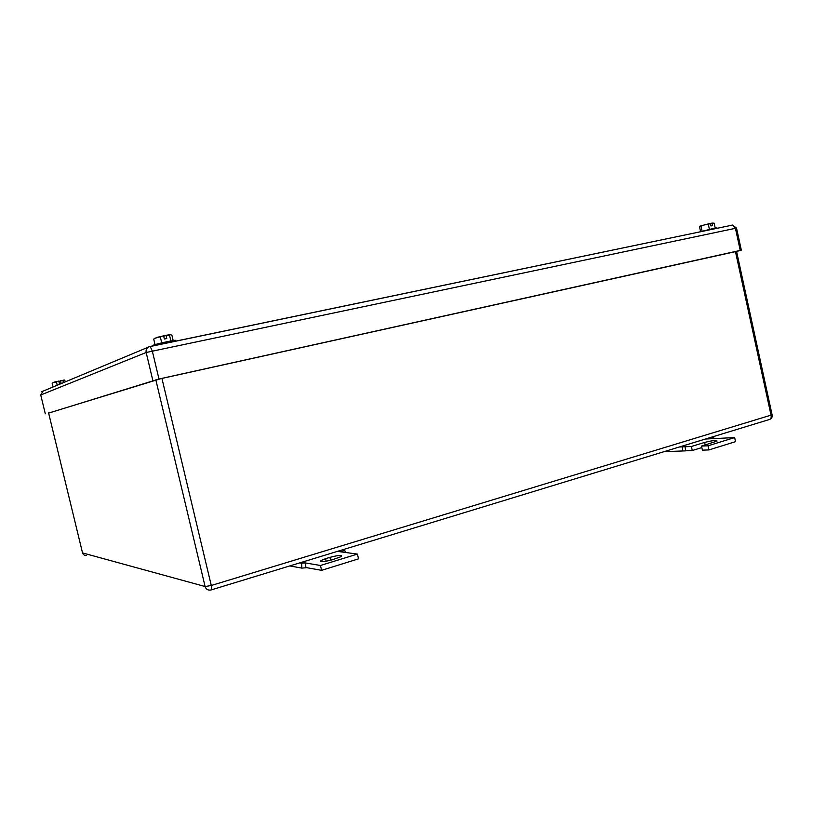 <?xml version="1.0" encoding="UTF-8"?>
<svg xmlns="http://www.w3.org/2000/svg" width="813" height="813" viewBox="0 0 813 813"><rect width="100%" height="100%" fill="white"/><g stroke="black" fill="none" stroke-linecap="round" stroke-linejoin="round"><path stroke-width="1.22" d="M685.633 450.859L682.615 450.981L682.402 446.855L685.074 446.744L685.633 450.859M664.099 451.652L682.615 450.981M714.088 438.603L713.57 437.323L711.253 438.735L705.491 439.02M679.434 446.977L682.402 446.855M710.542 437.475L713.57 437.323M734.647 437.587L735.541 441.662L708.966 449.914L708.062 445.798L734.647 437.587L711.253 438.735M708.062 445.798L701.507 446.073L702.402 450.158L708.966 449.914M685.074 446.744L691.396 446.489L704.617 442.435C712.838 440.402 716.975 439.955 717.036 441.103L701.507 446.073M691.396 446.489L692.28 450.524L701.832 447.577M685.959 450.758L692.28 450.524M305.962 567.769L301.816 568.104L301.643 563.226L305.322 562.942L305.962 567.769M289.774 565.929L301.816 568.104M345.657 552.484L344.57 550.106L341.369 551.915L337.436 551.377M299.702 562.901L301.643 563.226M301.603 562.311L320.474 565.482L357.425 554.08L341.369 551.915M342.497 549.832L344.57 550.106M357.425 554.08L358.533 558.846L321.613 570.33L320.474 565.482M306.42 567.626L321.613 570.33M325.566 558.704L320.952 560.553C319.651 562.332 323.472 562.068 332.415 559.74L341.338 556.57C342.608 554.801 338.797 555.066 329.926 557.362L325.566 558.704L326.165 561.265M64.359 380.037L65.558 381.622M52.164 383.208L54.186 382.14L52.164 383.208L53.048 386.836M58.851 381.388L64.034 380.037L63.028 380.667L63.475 382.486M56.453 382.069L58.78 381.084L54.186 382.14L56.453 382.069L57.195 385.108M60.467 380.687L63.028 380.667M60.487 380.718L61.016 382.923L59.308 383.289L58.78 381.084M702.005 230.79L701.019 226.278L700.166 226.044L699.566 226.959L700.491 231.217M710.399 223.494L714.16 223.199L715.135 227.67M701.019 226.278L704.546 224.764L708.336 224.398L709.332 228.941M700.044 226.116L710.318 223.382L708.336 224.398M711.832 223.077L714.16 223.199M711.893 223.097L712.452 225.648L710.938 225.963L710.379 223.412M716.741 227.62L699.048 232.071M170.567 334.59L165.964 335.302L169.541 335.322L170.567 334.59L171.929 335.302L173.169 340.545M154.511 338.36L163.626 335.84L156.868 337.415L153.708 339.062L155.029 344.58M168.464 334.854L169.541 335.322L170.882 340.942M160.385 337.212L161.736 342.873M163.728 336.267L165.964 335.302M166.004 335.352L166.756 338.533L164.378 339.031L163.626 335.84M174.551 340.84C175.994 340.352 175.964 340.19 174.439 340.362L167.204 341.663C155.994 344.143 151.564 345.403 153.921 345.423L153.992 345.738M736.568 251.441L741.334 250.18L736.548 228.168M741.334 250.18L158.982 379.021L48.638 413.106M48.628 413.075L160.771 378.685L736.568 251.39M704.617 442.435L705.176 444.945M329.926 557.362L330.606 560.269M82.499 552.789L48.587 412.933M86.371 555.33C84.43 555.533 83.139 554.73 82.53 552.911L205.11 586.529L155.822 379.844M772.106 414.823L211.278 585.492C211.858 588.256 211.787 589.74 211.065 589.953L210.557 590.045C207.813 590.38 205.994 589.212 205.11 586.529L211.278 585.492L161.939 378.421M211.289 589.892L769.322 419.528C770.856 419.071 771.446 417.73 771.11 415.514L735.44 251.522M149.653 346.602L148.616 346.958C146.553 348.208 145.74 350.047 146.167 352.486L736.527 228.087L732.493 225.089L735.43 228.301L740.237 250.414M149.988 346.49L732.493 225.089L150.181 346.531L152.295 350.952L158.982 379.021M732.381 225.12L731.842 225.16M42.998 391.033L40.741 394.996L146.167 352.486L152.844 380.494M149.856 346.521L41.829 391.673M45.304 413.807L40.741 394.996M320.952 560.553L321.226 561.732M769.322 419.528C771.476 418.847 772.431 417.374 772.167 415.118L736.537 251.278M716.69 227.406L716.893 228.341M174.439 340.362L174.693 341.419"/></g></svg>
